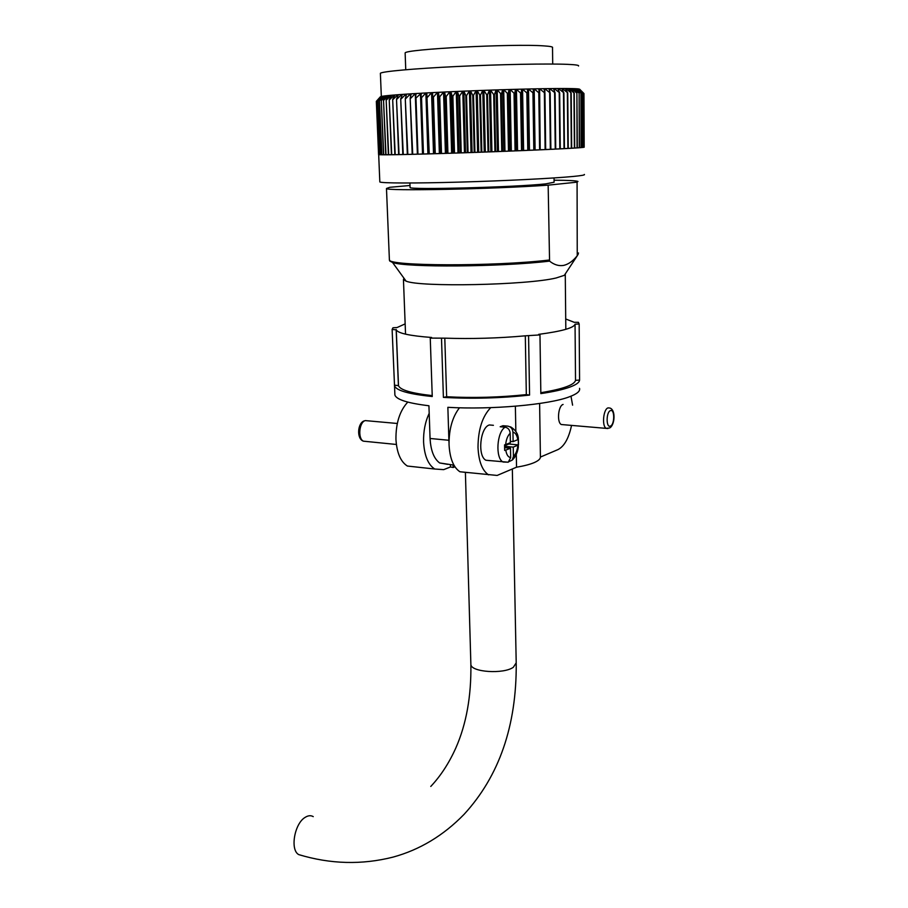 <?xml version="1.0" encoding="UTF-8"?>
<svg xmlns="http://www.w3.org/2000/svg" width="908" height="908" viewBox="0 0 908 908"><rect width="100%" height="100%" fill="white"/><g stroke="black" fill="none" stroke-linecap="round" stroke-linejoin="round"><path stroke-width="1.36" d="M429.189 413.31C425.194 421.868 423.321 431.448 423.582 442.048C424.388 455.691 428.111 464.68 434.728 469.016L443.694 469.64L450.481 466.962L450.402 464.714M415.75 466.95L407.386 466.042C400.632 461.741 396.819 452.842 395.945 439.347C395.809 423.151 399.758 410.734 407.783 402.108M454.931 466.803L453.194 467.495L453.115 465.044M453.194 467.495L450.481 466.962M430.017 437.236L430.449 443.399M607.917 428.519L561.314 424.524C556.706 422.447 558.17 405.74 563.085 404.446M459.482 407.783C452.445 416.897 448.961 429.144 449.04 444.534C449.789 458.324 453.41 467.393 459.902 471.751L497.141 475.44L516.538 467.2C524.041 465.952 529.92 464.419 534.165 462.626C538.308 460.81 540.396 458.96 540.408 457.065L539.613 403.493M516.538 467.2L516.3 454.341M515.846 431.141L515.369 406.216M488.515 474.861C482.182 470.48 478.675 461.309 478.005 447.36C478.141 429.541 482.386 416.307 490.74 407.647M459.902 471.751L467.961 472.625M570.984 396.194L572.596 405.172M571.552 425.398C568.794 438.269 564.277 446.339 557.977 449.596L540.408 457.065M447.587 464.329L439.642 462.955C433.945 458.71 430.755 450.55 430.063 438.473L428.928 405.762C407.953 403.22 396.614 399.668 394.901 395.105L394.844 393.618M430.063 438.473L448.892 440.278L447.86 407.317C491.307 409.883 549.068 404.73 569.464 396.773C576.989 393.959 580.348 391.144 579.531 388.34M539.976 334.916L540.839 393.607C553.074 391.791 562.585 389.68 569.373 387.285C576.035 384.879 579.429 382.472 579.576 380.055L579.156 323.952L575.048 324.213C573.845 327.924 561.712 331.306 538.671 334.36L539.976 334.916L525.312 335.824C498.344 338.253 471.502 339.024 444.795 338.162L430.256 338.105L431.595 337.47C409.78 335.835 398.01 333.293 396.263 329.854L392.12 329.445L392.96 327.788L397.091 327.527L405.15 323.884M441.515 338.684L443.399 397.386C471.99 398.975 500.705 398.215 529.568 395.082L528.581 336.164M392.12 329.445L394.526 385.9C396.421 390.588 408.997 394.129 432.253 396.524L430.256 338.105M565.718 318.992L574.219 322.306L578.407 322.329L579.156 323.952M540.827 392.699C562.812 389.078 574.378 384.969 575.524 380.35L575.048 324.213M579.576 380.055L575.524 380.35M443.399 397.386L446.645 396.751C473.091 398.135 499.65 397.42 526.322 394.605L525.312 335.824M446.645 396.751L444.795 338.162M529.568 395.082L526.322 394.605M394.39 385.117L398.499 385.673C400.201 389.975 411.438 393.289 432.219 395.604M398.396 385.196L396.16 329.479M448.892 440.278L449.006 442.559M503.009 427.01L502.987 425.716L500.195 426.76L505.12 427.191C508.151 427.816 509.831 429.847 510.183 433.286C507.742 435.579 506.233 439.336 505.654 444.545L504.564 444.863L504.678 450.436L505.767 450.118C506.55 454.772 508.185 457.257 510.671 457.575L510.489 448.223L505.767 450.118M493.407 425.307L489.367 424.955C480.094 427.396 477.313 456.111 485.916 460.243L489.979 460.662M505.654 444.545L510.375 442.695L510.183 433.286M509.161 461.548L512.191 460.129L513.429 456.44L513.247 447.122L518.491 444.909L518.389 439.427L513.134 441.606L512.952 432.231C512.611 428.803 510.92 426.783 507.901 426.147L502.987 425.716M510.341 441.345L513.134 441.606M508.911 443.263L508.934 444.001L518.491 444.909M508.934 444.001L504.621 445.703M504.655 446.293L513.247 447.122M510.671 457.575L508.253 462.206L503.009 462.002C495.201 458.177 496.744 432.083 505.12 427.191M504.689 447.667L510.489 448.223M302.012 855.563L298.755 854.61C289.902 850.058 294.396 823.681 305.065 817.416C308.084 815.475 310.808 815.214 313.249 816.633M380.395 73.662L380.384 73.276C381.928 71.494 413.435 68.611 457.053 66.5C500.614 64.4 548.137 63.503 567.625 64.355C575.717 64.706 579.338 65.263 578.487 66.012M405.15 53.413L405.138 53.039C403.334 49.282 513.145 43.505 543.915 45.888C550.271 46.297 553.142 46.875 552.518 47.636L552.711 64.037M403.958 278.2L403.447 279.585L406.08 281.117C419.621 287.314 526.697 285.191 556.127 277.984L564.356 275.317L565.332 273.83M410.064 187.275L410.076 187.525C408.566 190.022 515.778 187.207 545.742 183.87L554.096 182.236L554.05 177.945M548.16 185.153L577.079 182.156L577.25 255.727C573.05 261.005 568.533 264.228 563.709 265.397C558.885 266.237 554.175 264.807 549.567 261.118L548.16 185.153C492.34 189.17 384.856 191.225 386.479 188.478L389.793 187.298L409.996 185.493M389.68 260.256L389.702 260.993L392.551 262.469C405.547 267.61 501.091 266.986 549.567 261.118M379.816 181.657L379.828 181.952C381.53 183.234 414.161 183.382 459.278 182.111C504.315 180.862 553.347 178.388 573.311 176.447C581.563 175.641 585.24 174.983 584.355 174.45M571.189 92.854L565.798 88.507L568.431 88.53L571.189 92.854L571.677 148.242L574.401 148.083L573.947 92.877L568.919 88.541L571.234 88.575L573.947 92.877M567.738 92.854L562.29 88.507L565.241 88.507L567.738 92.854L568.26 148.447L571.325 148.265L570.848 92.854M563.902 92.866L558.431 88.519L561.689 88.507L563.902 92.866L564.447 148.651L567.875 148.469L567.352 92.854M559.68 92.9L554.209 88.541L557.762 88.519L559.68 92.9L560.281 148.867L564.027 148.674L563.471 92.866M555.106 92.957L549.658 88.598L553.483 88.553L555.106 92.957L555.741 149.094L559.816 148.889L559.215 92.911M550.18 93.036L544.789 88.666L548.886 88.609L550.18 93.036L550.872 149.332L555.242 149.128L554.595 92.968M544.948 93.138L539.624 88.757L543.96 88.678L544.948 93.138L545.685 149.582L550.339 149.366L549.646 93.047M539.397 93.252L534.188 88.859L538.75 88.768L539.397 93.252L540.203 149.831L545.118 149.604L544.369 93.149M533.586 93.376L528.49 88.995L533.268 88.882L534.437 150.081L539.602 149.854L538.796 93.263M528.433 150.342L527.514 93.535L522.577 89.143L527.525 89.018L528.433 150.342L533.813 150.115L532.951 93.399M522.202 150.603L521.226 93.706L516.448 89.302L521.578 89.166L522.202 150.603L527.775 150.376L526.856 93.547M515.778 150.876L514.734 93.887L510.16 89.483L515.426 89.336L516.538 150.773L515.778 150.876L521.533 150.637L520.545 93.728M509.195 151.137L508.083 94.092L503.724 89.676L509.104 89.517L510.296 151.023L509.195 151.137L515.086 150.898L514.041 93.91M502.476 151.398L501.295 94.319L497.187 89.892L502.657 89.71L503.906 151.284L502.476 151.398L508.48 151.159L507.368 94.114M495.654 151.659L494.417 94.546L493.68 94.568L490.558 90.119L496.097 89.926L497.414 151.534L495.654 151.659L501.761 151.432L500.569 94.341M488.776 151.92L487.46 94.795L486.722 94.818L483.885 90.357L489.457 90.164L490.853 151.784L488.776 151.92L494.928 151.693L493.68 94.568M481.853 152.169L480.48 95.045L479.742 95.079L477.188 90.618L482.772 90.403L484.236 152.022L481.853 152.169L488.039 151.942L486.722 94.818M474.941 152.419L473.499 95.317L472.75 95.351L470.514 90.879L476.087 90.652L477.619 152.26L474.941 152.419L481.126 152.192L479.742 95.079M468.051 152.657L466.542 95.601L465.804 95.624L463.875 91.152L469.413 90.925L471.014 152.487L468.051 152.657L474.203 152.442L472.75 95.351M461.23 152.884L459.652 95.885L458.937 95.919L457.326 91.436L462.796 91.197L464.465 152.714L461.23 152.884L467.325 152.68L465.804 95.624M454.511 153.112L452.876 96.18L452.161 96.203L450.89 91.719L456.259 91.481L457.995 152.93L454.511 153.112L460.515 152.907L458.937 95.919M447.916 153.316L446.214 96.475L445.522 96.509L444.579 92.014L449.835 91.776L451.639 153.134L447.916 153.316L453.807 153.134L452.161 96.203M441.492 153.52L439.733 96.77L439.052 96.804L438.451 92.321L443.558 92.071L445.419 153.338L441.492 153.52L447.235 153.338L445.522 96.509M435.25 153.713L433.434 97.077L432.776 97.111L432.503 92.616L437.452 92.366L439.37 153.52L435.25 153.713L440.823 153.543L439.052 96.804M429.234 153.883L426.794 92.922L431.55 92.661L433.525 153.69L429.234 153.883L434.603 153.724L432.776 97.111M423.457 154.042L421.528 97.689L420.926 97.724L421.323 93.218L425.875 92.968L427.906 153.849L423.457 154.042L428.61 153.906L426.726 97.417M417.952 154.19L415.978 97.996L415.399 98.019L416.125 93.524L420.449 93.274L422.526 153.997L417.952 154.19L422.856 154.065L420.926 97.724M417.374 154.133L412.731 154.326L417.385 154.201L415.399 98.019M412.731 154.326L410.178 98.325L411.222 93.819L415.296 93.569L410.722 98.291M412.198 154.258L407.84 154.439L412.198 154.337L410.178 98.325M407.84 154.439L405.274 98.62L406.636 94.114L410.439 93.876L405.785 98.586M407.34 154.383L403.277 154.542L407.34 154.451L405.274 98.62M403.277 154.542L400.712 98.904L402.369 94.409L405.91 94.16L401.177 98.87M402.811 154.474L399.066 154.621L402.811 154.553L400.712 98.904M399.066 154.621L396.512 99.188L398.453 94.682L401.699 94.455L396.944 99.154M398.635 154.564L395.218 154.689L398.646 154.632L396.512 99.188M395.218 154.689L392.676 99.46L394.901 94.965L397.852 94.727L393.062 99.426M394.832 154.632L391.757 154.746L394.832 154.701L392.676 99.46M391.757 154.746L389.226 99.721L391.723 95.227L394.356 95.011L389.577 99.698M391.405 154.678L388.681 154.78L391.416 154.746L389.226 99.721M388.681 154.78L386.172 99.971L388.919 95.476L391.234 95.272L386.479 99.948M388.374 154.712L386.002 154.791L388.374 154.78L386.172 99.971M386.002 154.791L383.528 100.209L386.502 95.726L388.499 95.522L383.789 100.186M385.741 154.723L383.732 154.803L385.741 154.791L383.528 100.209M383.732 154.803L381.292 100.436L384.493 95.953L386.15 95.76L381.508 100.413M383.516 154.723L381.882 154.78L383.516 154.791L381.292 100.436M381.882 154.78L379.465 100.652L382.87 96.18L384.197 95.998L379.635 100.629M381.701 154.712L380.429 154.757L381.701 154.78L379.465 100.652M380.429 154.757L378.057 100.856L381.644 96.384L382.643 96.214L378.193 100.833M380.293 154.678L379.396 154.712L380.304 154.746L378.057 100.856M379.396 154.712L377.07 101.038L381.485 96.418L377.161 101.026M378.727 154.564L379.317 154.701L377.07 101.038M379.306 154.632L376.502 101.208L380.407 96.747L376.332 101.344L378.568 154.576M378.738 154.644L376.502 101.208M380.373 96.793L376.536 101.197M421.323 93.218L415.978 97.996M426.794 92.922L425.875 92.968L421.528 97.689M433.525 153.69L434.478 153.668L432.503 92.616L431.55 92.661L427.35 97.383M439.37 153.52L440.357 153.486L438.451 92.321L437.452 92.366L433.434 97.077M445.419 153.338L446.43 153.304L444.579 92.014L443.558 92.071L439.733 96.77M451.639 153.134L452.672 153.1L450.89 91.719L449.835 91.776L446.214 96.475M457.995 152.93L459.051 152.896L457.326 91.436L456.259 91.481L452.876 96.18M464.465 152.714L465.532 152.68L463.875 91.152L462.796 91.197L459.652 95.885M471.014 152.487L472.103 152.453L470.514 90.879L469.413 90.925L466.542 95.601M477.619 152.26L478.709 152.226L477.188 90.618L476.087 90.652L473.499 95.317M484.236 152.022L485.326 151.988L483.885 90.357L482.772 90.403L480.48 95.045M490.853 151.784L491.932 151.738L490.558 90.119L489.457 90.164L487.46 94.795M497.414 151.534L498.492 151.488L497.187 89.892L496.097 89.926L494.417 94.546M503.906 151.284L504.962 151.239L503.724 89.676L502.657 89.71L501.295 94.319M510.296 151.023L511.329 150.989L510.16 89.483L509.104 89.517L508.083 94.092M516.538 150.773L517.56 150.739L516.448 89.302L515.426 89.336L514.734 93.887M522.622 150.524L523.61 150.478L522.577 89.143L521.578 89.166L521.226 93.706M528.513 150.274L529.466 150.229L528.49 88.995L527.525 89.018L527.514 93.535M576.637 92.911L571.654 88.587L573.64 88.643L576.898 92.922L577.057 147.902L574.696 147.993M578.907 92.968L573.992 88.655L575.649 88.723L579.122 92.979L579.304 147.743L577.318 147.822M580.757 93.047L575.944 88.734L577.25 88.825L580.938 93.059L581.143 147.595L579.52 147.652M582.198 93.138L577.477 88.836L578.453 88.939L582.323 93.149L582.561 147.459L581.313 147.505M583.208 93.252L578.612 88.961L583.288 93.263L583.56 147.346L582.686 147.38M583.787 93.376L579.338 89.086L583.833 93.388L583.64 147.255M583.833 93.388L584.185 147.221L583.957 93.524L579.644 89.211M583.288 93.263L584.139 147.232M582.323 93.149L582.686 147.448L583.56 147.346M580.938 93.059L581.313 147.584L582.561 147.459M579.122 92.979L579.52 147.72L581.143 147.595M576.898 92.922L577.318 147.891L579.304 147.743M574.253 92.877L574.696 148.061L577.057 147.902M577.079 182.156L577.953 181.452C576.41 180.703 568.453 180.283 554.073 180.204M577.636 254.524L578.498 252.969M389.362 259.166L389.396 259.904C387.966 266.169 494.077 266.612 549.124 260.04M577.25 255.727L578.237 254.092M388.522 96.135L388.919 95.476M391.257 96.044L391.723 95.227M394.39 95.987L394.901 94.965M397.897 95.987L398.453 94.682M401.767 96.055L401.699 94.455L402.369 94.409M405.989 96.259L405.91 94.16L406.636 94.114M410.552 96.725L410.439 93.876L411.222 93.819M415.444 97.758L415.296 93.569L416.125 93.524M533.268 88.882L534.188 88.859L535.096 149.99L534.437 150.013M538.75 88.768L539.624 88.757L540.203 149.752M543.96 88.678L544.789 88.666L544.845 92.695M548.886 88.609L549.658 88.598L549.692 91.368M553.483 88.553L554.209 88.541L554.243 90.596M557.762 88.519L558.431 88.519L558.443 90.085M561.689 88.507L562.313 89.733M565.241 88.507L565.809 89.483M568.431 88.53L568.93 89.302M571.234 88.575L571.665 89.188M574.401 148.083L571.677 148.174M571.325 148.265L568.26 148.379M567.875 148.469L564.447 148.583M564.027 148.674L560.281 148.798M559.816 148.889L555.741 149.026M555.242 149.128L550.872 149.264M550.339 149.366L545.685 149.502M545.118 149.604L540.487 149.741M539.602 149.854L535.096 149.99M533.813 150.115L529.466 150.229M527.775 150.376L523.61 150.478M521.533 150.637L517.56 150.739M515.086 150.898L511.329 150.989M508.48 151.159L504.962 151.239M501.761 151.432L498.492 151.488M494.928 151.693L491.932 151.738M488.039 151.942L485.326 151.988M481.126 152.192L478.709 152.226M474.203 152.442L472.103 152.453M467.325 152.68L465.532 152.68M460.515 152.907L459.051 152.896M453.807 153.134L452.672 153.1M447.235 153.338L446.43 153.304M427.906 153.849L428.599 153.827M397.284 423.48L365.3 420.597C359.148 422.004 357.627 438.678 363.427 441.174L366.14 441.447M513.429 456.44C515.835 454.125 517.322 450.391 517.878 445.272M517.776 439.778C517.027 435.148 515.426 432.639 512.952 432.231M608.02 407.885L609.858 408.033C616.089 409.792 614.761 425.557 609.609 427.986L606.169 428.326C601.754 426.238 603.287 409.224 608.02 407.885M610.437 426.09C614.795 424.626 614.773 408.532 610.414 410.643C606.011 412.05 606.056 428.349 610.437 426.09M512.339 468.982L516.209 662.817L513.361 667.255C503.656 674.394 470.934 672.192 470.877 664.486L470.855 663.703M434.728 469.016L407.386 466.042M394.526 385.9L394.901 395.105M398.499 385.673L396.263 329.854M453.921 465.134L439.642 462.955M396.376 444.466L363.427 441.174C356.39 438.87 357.536 423.014 364.153 420.903M508.253 462.217L485.916 460.243M512.191 460.129C515.358 457.212 517.401 452.944 518.309 447.304L518.332 438.042C517.855 433.422 515.256 429.677 510.523 426.817M298.755 854.61C330.399 864.178 361.838 865.018 393.062 857.107C419.746 849.809 443.41 835.564 464.067 814.362C499.207 776.068 516.595 725.821 516.232 663.6M465.395 472.353L470.877 664.486C471.331 696.345 466.315 724.187 455.816 747.999C449.051 763.072 440.709 775.886 430.778 786.442M381.326 96.452L380.384 73.276M405.751 69.734L405.138 53.039M405.547 334.167L403.447 279.585M410.076 187.525L409.905 182.996M406.08 281.117L392.551 262.469M379.828 181.952L378.681 154.632M389.396 259.904L386.479 188.478M389.702 260.993L389.68 260.221M564.356 275.317L577.295 255.704M565.82 329.332L565.264 273.932"/></g></svg>
